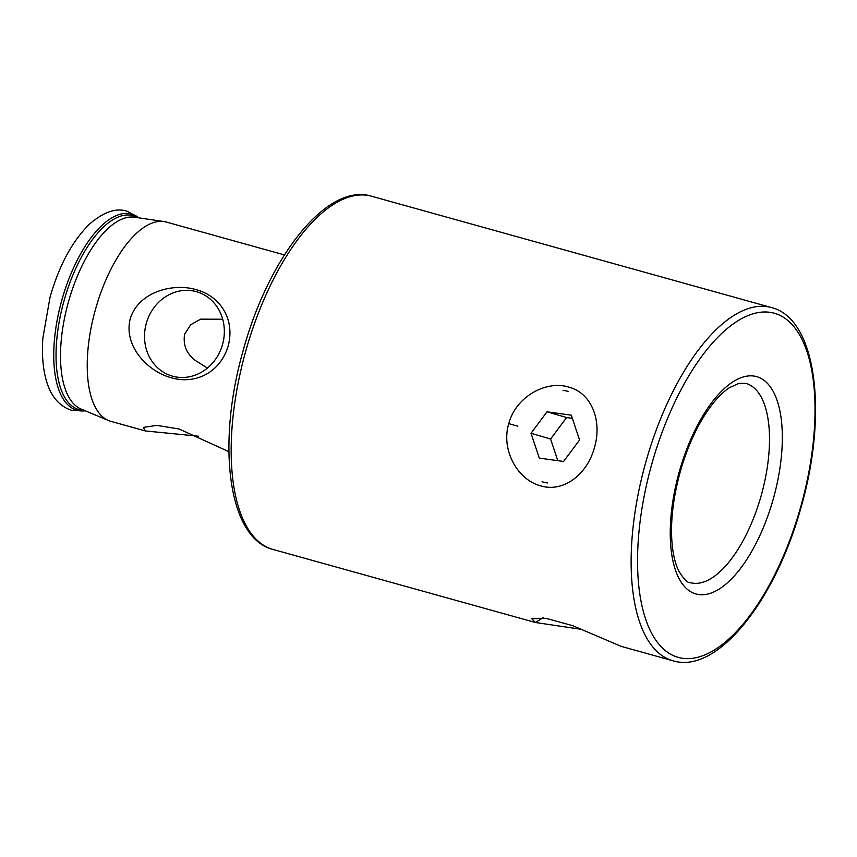 <?xml version="1.0" encoding="UTF-8"?>
<svg xmlns="http://www.w3.org/2000/svg" width="857" height="857" viewBox="0 0 857 857"><rect width="100%" height="100%" fill="white"/><g stroke="black" fill="none" stroke-linecap="round" stroke-linejoin="round"><path stroke-width="1.29" d="M582.053 629.434L535.464 622.503L531.704 618.743L546.337 618.4L572.776 625.706L621.186 646.371L673.034 660.801C717.416 674.513 775.542 600.382 801.091 507.215C828.044 413.685 816.807 318.772 771.375 307.524A183.355 79.508 105.6 0 0 645.899 461.816A183.355 79.508 105.6 0 0 673.034 660.801M594.469 447.504C587.431 474.146 563.66 492.839 540.767 485.887C517.703 480.059 500.713 449.979 508.769 423.647C515.668 396.941 545.834 380.101 568.545 387.043C591.737 392.881 602.31 421.055 594.469 447.504M207.448 368.039L196.317 361.097C186.847 354.434 182.927 345.5 184.566 334.305L190.683 324.728L200.667 319.158L222.702 319.233M228.883 451.671L179.092 428.993L156.767 425.383L143.312 427.418L145.304 430.932L198.47 436.224M228.187 346.024C235.461 318.215 219.231 295.633 196.007 289.634C173.478 282.874 138.609 291.466 130.243 318.75C123.194 346.624 148.561 371.895 171.336 377.744C194.314 384.622 219.949 373.448 228.187 346.024M222.531 344.525A43.9 39.551 -73.7 0 0 215.814 305.103A43.9 39.551 -73.7 0 0 177.206 291.573A43.9 39.551 -73.7 0 0 146.322 323.303A43.9 39.551 -73.7 0 0 155.835 366.025A43.9 39.551 -73.7 0 0 195.31 375.098A43.9 39.551 -73.7 0 0 222.531 344.525M111.11 421.419A103.429 44.853 -74.4 0 1 110.864 421.344A103.429 44.853 -74.4 0 1 110.617 421.28A103.429 44.853 -74.4 0 1 108.56 420.551A103.429 44.853 -74.4 0 1 95.395 309.677A103.429 44.853 -74.4 0 1 163.955 221.556A103.429 44.853 -74.4 0 1 166.333 222.059A103.429 44.853 -74.4 0 1 166.59 222.134M568.502 391.531A47.017 42.368 -73.7 0 0 563.028 390.353M542.074 481.763A47.017 42.368 -73.7 0 0 547.548 482.941M571.298 415.195L579.568 440.027L563.563 461.484L539.289 458.109L531.019 433.267L547.023 411.81L571.298 415.195M557.8 460.68L550.59 438.998L531.019 433.267M550.59 438.998L566.595 417.541L547.023 411.81M566.595 417.541L572.347 418.345M535.464 622.503L543.499 617.426M84.157 410.342A100.676 43.664 -74.4 0 1 78.801 409.56A100.676 43.664 -74.4 0 1 64.146 300.368A100.676 43.664 -74.4 0 1 133.285 215.718A100.676 43.664 -74.4 0 1 137.784 217.689M508.769 423.647L517.821 426.208M245.938 350.481A183.355 79.508 -74.4 0 1 371.424 196.189C327.01 182.466 268.809 256.768 243.302 350.031C216.553 443.123 227.587 537.543 272.59 549.326L273.083 549.466A183.355 79.508 -74.4 0 1 272.633 549.337A183.355 79.508 -74.4 0 1 245.938 350.481M108.56 420.551L81.072 409.046A99.723 43.246 -74.4 0 1 68.378 302.157A99.723 43.246 -74.4 0 1 134.485 217.207L163.955 221.556M85.207 410.782A101.822 44.157 -74.4 0 1 76.766 410.192A101.822 44.157 -74.4 0 1 61.94 299.746A101.822 44.157 -74.4 0 1 131.871 214.143A101.822 44.157 -74.4 0 1 138.909 217.86M651.931 463.53A178.652 77.473 105.6 0 0 677.951 657.287A178.652 77.473 105.6 0 0 800.642 507.076A178.652 77.473 105.6 0 0 774.632 313.319A178.652 77.473 105.6 0 0 651.931 463.53M679.333 471.543A112.835 48.935 105.6 0 0 695.755 593.922A112.835 48.935 105.6 0 0 773.25 499.053A112.835 48.935 105.6 0 0 756.827 376.684A112.835 48.935 105.6 0 0 679.333 471.543M690.388 582.674A103.429 44.853 105.6 0 0 761.177 495.635A103.429 44.853 105.6 0 0 745.869 383.39L738.916 383.368L729.607 387.578C720.801 393.267 711.878 403.454 702.836 418.162C693.495 433.738 685.964 451.628 680.222 471.821C672.413 500.467 669.874 526.016 672.595 548.48C673.827 557.521 675.809 564.87 678.562 570.537C683.629 579.053 687.571 583.103 690.388 582.674M139.102 217.882L127.5 211.358C116.509 207.565 103.911 211.765 89.706 223.934C72.32 240.978 59.079 265.456 50.006 297.368L42.85 338.194C41.768 353.673 42.796 367.353 45.957 379.212C49.106 391.124 55.876 405.082 71.345 410.246L85.389 410.857M273.083 549.466L535.914 622.632M284.395 254.925L166.333 222.059M145.561 431.007L110.864 421.344M371.424 196.189L771.375 307.524"/></g></svg>
